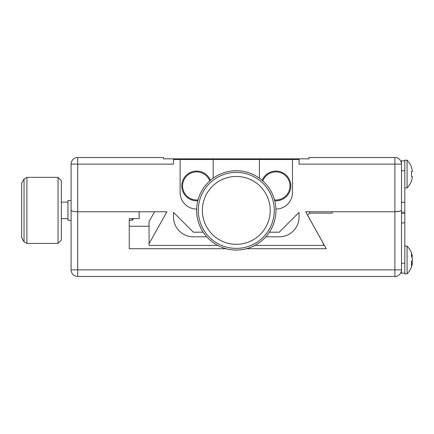 <?xml version="1.0" encoding="UTF-8"?>
<svg xmlns="http://www.w3.org/2000/svg" width="434" height="434" viewBox="0 0 434 434"><rect width="100%" height="100%" fill="white"/><g stroke="black" fill="none" stroke-linecap="round" stroke-linejoin="round"><path stroke-width="0.65" d="M129.24 220.304L132.055 220.304L132.055 218.6M226.152 248.72L129.24 248.72L129.24 219.23M71.089 200.481L71.089 197.177L71.089 200.481L67.959 200.481L67.959 220.304L71.089 220.304M58.047 177.349L61.351 180.653L61.351 240.127L58.047 243.431L58.047 177.349L26.913 177.349L24.049 179.003L24.049 241.781L26.913 243.431L26.913 177.349M24.049 241.781L21.7 237.713L21.7 183.072L24.049 179.003M411.513 256.098L412.3 255.843A19.671 16.172 180 0 0 412.262 255.659A19.823 19.823 0 0 0 407.065 246.078L407.065 273.832A19.823 19.823 0 0 0 412.262 264.246A19.671 16.172 0 0 0 412.3 264.062L411.568 263.807M411.568 167.356L411.568 167.356A19.823 19.823 0 0 0 407.065 160.168L404.803 160.168L404.803 273.832L407.065 273.832L404.803 273.832M411.568 263.677A19.671 16.172 180 0 0 412.3 261.279L412.3 260.08A19.671 11.203 0 0 0 412.262 259.955M412.262 255.659A19.671 16.172 180 0 0 411.432 253.12A19.687 10.036 -31.2 0 1 411.432 255.903A19.671 16.172 0 0 1 412.3 258.631L412.3 259.825A19.671 11.203 180 0 1 411.432 261.713A19.687 14.479 -138.8 0 1 411.568 263.763A19.687 14.479 -138.8 0 1 411.432 265.733A19.671 11.203 0 0 0 412.3 263.845M411.432 255.908L412.3 255.843M412.3 261.279L411.714 261.235M404.803 160.83L401.499 160.83L401.499 273.17L404.803 273.17L401.499 273.17M404.803 212.183L401.499 212.183L401.499 213.457L404.803 213.457M412.018 262.396L412.3 263.259A19.671 19.671 0 0 1 412.191 263.839M412.191 256.065A19.671 19.671 0 0 1 412.3 256.651L412.018 257.508M401.499 269.867L394.891 269.867L394.891 276.474A6.608 6.608 0 0 0 401.499 269.867A6.608 6.608 0 0 1 394.891 276.474L77.697 276.474A6.608 6.608 0 0 1 71.089 269.867L71.089 210.083C71.431 211.087 73.634 211.646 77.697 211.77C73.639 211.651 71.436 211.087 71.089 210.083L71.089 164.133A6.608 6.608 0 0 1 77.697 157.526L163.602 157.526L163.602 158.849L173.513 158.849L173.513 164.133L77.697 164.133L77.697 157.526M401.499 210.083C401.152 211.087 398.949 211.646 394.891 211.77L399.616 211.255M309.545 211.77L309.545 213.137L307.56 215.188L326.254 248.72L246.431 248.72M254.877 245.416L323.52 245.416L323.52 243.751L305.682 211.77L394.891 211.77L332.113 211.77L332.113 213.137L309.545 213.137M129.24 218.6L139.151 218.6L139.151 211.77L77.697 211.77L166.9 211.77L149.063 243.751L149.063 245.416L217.705 245.416M190.965 172.2A14.87 14.87 0 0 0 197.828 200.763A14.87 14.87 0 0 1 190.965 172.2A14.87 14.87 0 0 1 210.419 180.349M270.263 172.2A14.87 14.87 0 0 0 262.163 180.349A14.87 14.87 0 0 1 289.684 180.262A14.87 14.87 0 0 1 274.755 200.763A14.87 14.87 0 0 0 281.617 199.683M407.065 160.168L407.065 187.922A19.823 19.823 0 0 0 411.568 180.734L411.568 180.734M411.432 176.492A19.687 17.615 -90 0 0 411.432 171.604A19.687 17.615 -90 0 1 411.432 176.492L412.3 176.492L412.3 177.349A19.671 19.671 0 0 1 411.432 180.669M236.291 250.044A39.651 39.651 0 0 0 275.943 210.392A39.651 39.651 0 0 0 236.291 170.741A39.651 39.651 0 0 0 196.64 210.392A39.651 39.651 0 0 0 236.291 250.044M202.363 210.392A33.928 33.928 0 0 0 236.291 244.32A33.928 33.928 0 0 0 270.219 210.392A33.928 33.928 0 0 0 236.291 176.464A33.928 33.928 0 0 0 202.363 210.392M206.741 236.823L193.336 236.823A19.823 19.823 0 0 1 173.513 217L173.513 212.372L193.336 232.201L203.177 232.201M269.406 232.201L279.246 232.201L299.069 212.372L299.069 217A19.823 19.823 0 0 1 279.246 236.823L265.847 236.823M299.069 159.511L299.069 158.849L308.981 158.849L308.981 157.526L394.891 157.526L394.891 164.133L299.069 164.133L299.069 159.511L259.418 159.511L259.418 178.19M275.921 209.069A16.519 16.519 0 0 0 292.462 192.55L292.462 159.511M259.418 159.511L180.121 159.511L180.121 192.55A16.519 16.519 0 0 0 196.667 209.069M213.165 178.19L213.165 159.511M180.121 159.511L173.513 159.511M411.432 167.426A19.671 19.671 0 0 1 412.3 170.741L412.3 171.604L411.432 171.604M394.891 157.526A6.608 6.608 0 0 1 401.499 164.133A6.608 6.608 0 0 0 394.891 157.526M77.697 276.474L77.697 164.133L71.089 164.133L71.089 166.694M71.089 172.927L71.089 177.349M154.656 211.77L149.063 221.459L149.063 243.751M299.069 158.849L173.513 158.849M404.803 263.259L401.499 263.259M404.803 222.946L401.499 222.946M71.089 269.867L394.891 269.867L394.891 164.133L401.499 164.133M209.758 180.929A14.04 14.04 0 0 0 191.28 172.965A14.04 14.04 0 0 0 198.05 199.911M274.532 199.911A14.04 14.04 0 0 0 288.919 180.582A14.04 14.04 0 0 0 262.825 180.929M198.295 210.392A37.997 37.997 0 0 0 236.291 248.389A37.997 37.997 0 0 0 274.288 210.392A37.997 37.997 0 0 0 236.291 172.396A37.997 37.997 0 0 0 198.295 210.392M275.943 210.392A39.651 39.651 0 0 0 236.291 170.741A39.651 39.651 0 0 0 196.64 210.392M404.803 202.271L401.499 202.271M404.803 170.741L401.499 170.741M61.351 202.13L67.959 202.13M404.803 246.078L407.065 246.078L404.803 246.078M61.351 218.655L67.959 218.655M26.913 243.431L58.047 243.431M133.759 218.6L132.055 220.304M129.24 226.25L149.063 226.25M404.803 187.922L407.065 187.922"/></g></svg>
